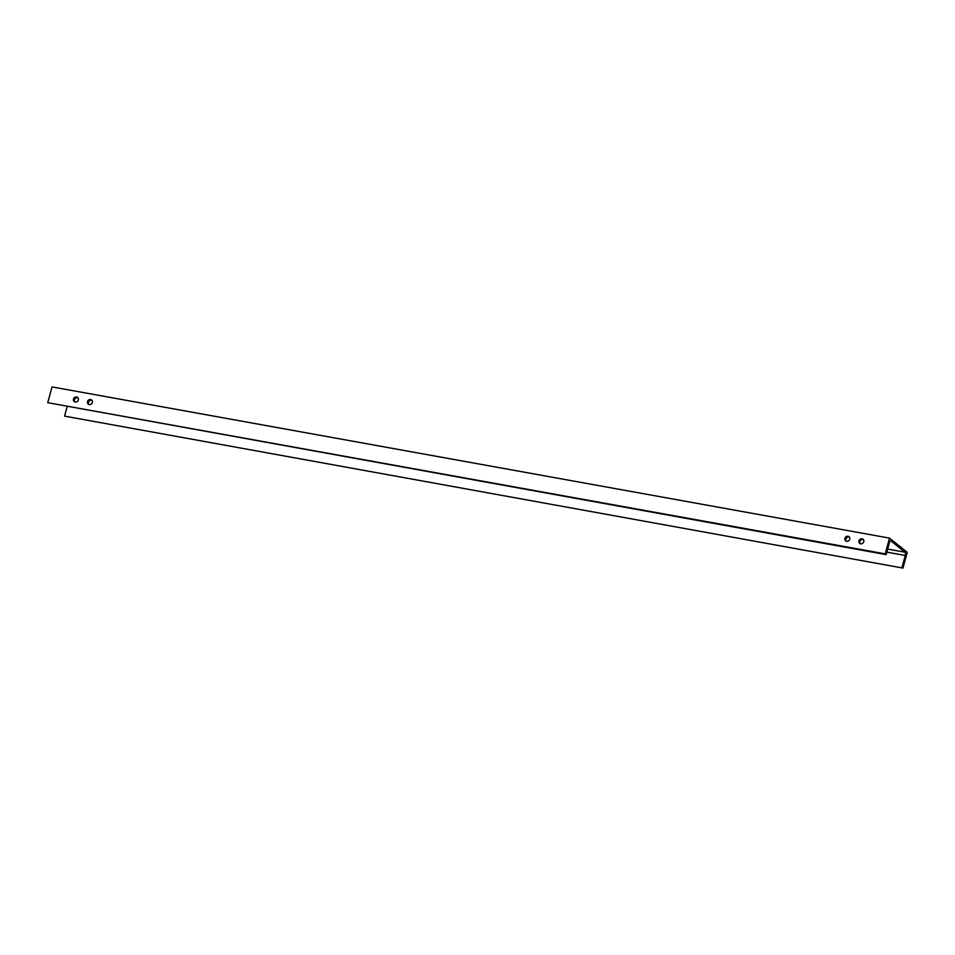 <?xml version="1.0" encoding="UTF-8"?>
<svg xmlns="http://www.w3.org/2000/svg" width="955" height="955" viewBox="0 0 955 955"><rect width="100%" height="100%" fill="white"/><g stroke="black" fill="none" stroke-linecap="round" stroke-linejoin="round"><path stroke-width="1.43" d="M860.67 543.825A2.662 2.388 -51.3 0 0 863.022 539.229A2.662 2.388 -51.3 0 0 859.166 540.315A2.662 2.388 -51.3 0 0 860.67 543.825M863.427 539.659A2.662 2.388 -51.3 0 0 860.204 543.693M846.655 541.294A2.662 2.388 -51.3 0 0 849.007 536.698A2.662 2.388 -51.3 0 0 845.676 540.852A2.662 2.388 -51.3 0 0 846.655 541.294M849.425 537.128A2.662 2.388 -51.3 0 0 846.202 541.163M75.218 402.019A2.662 2.388 -51.3 0 0 77.57 397.411A2.662 2.388 -51.3 0 0 73.714 398.51A2.662 2.388 -51.3 0 0 75.218 402.019M77.976 397.853A2.662 2.388 -51.3 0 0 74.753 401.876M89.233 404.55A2.662 2.388 -51.3 0 0 91.573 399.942A2.662 2.388 -51.3 0 0 87.729 401.04A2.662 2.388 -51.3 0 0 89.233 404.55M91.99 400.384A2.662 2.388 -51.3 0 0 88.767 404.407M902.964 568.082L64.57 416.129L902.964 568.082L907.25 552.324L889.511 538.119L52.036 386.918L47.75 402.676L886.156 554.616L889.38 542.75A2.662 1.062 100.2 0 1 890.776 540.876A2.662 1.062 100.2 0 1 890.991 540.972L890.549 540.888M889.511 538.119L885.225 553.876L47.75 402.676M902.045 567.342L905.268 555.464A2.662 1.062 -79.8 0 0 905.03 552.205L890.991 540.972M64.57 416.129L67.113 406.746M885.225 553.876L886.156 554.616M905.03 552.205L887.661 549.077M905.268 555.464L886.825 552.145"/></g></svg>

